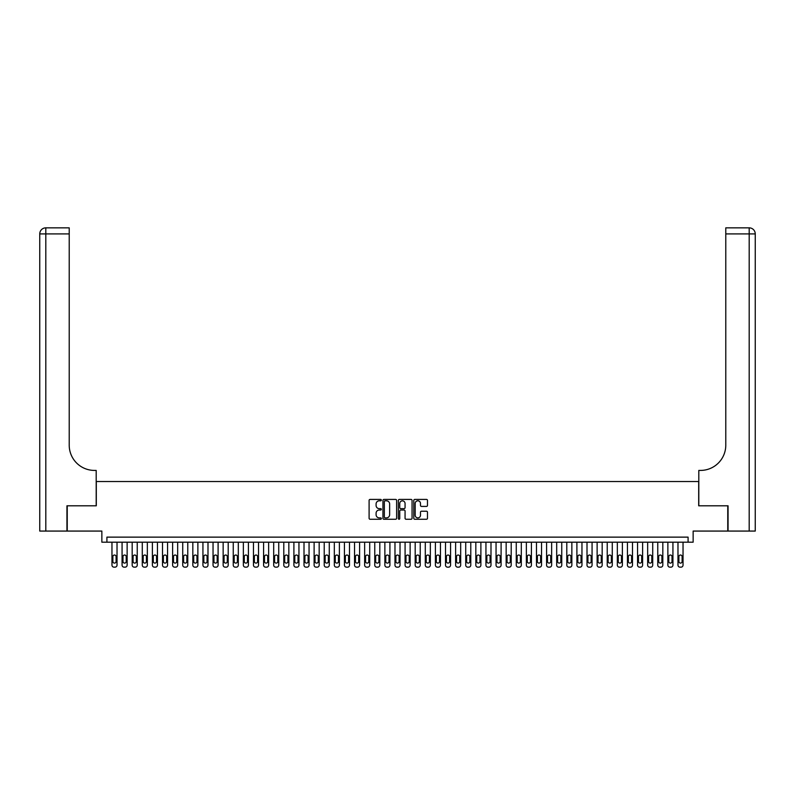 <?xml version="1.0" encoding="UTF-8"?>
<svg xmlns="http://www.w3.org/2000/svg" width="795" height="795" viewBox="0 0 795 795"><rect width="100%" height="100%" fill="white"/><g stroke="black" fill="none" stroke-linecap="round" stroke-linejoin="round"><path stroke-width="1.19" d="M381.332 500.115A0.696 0.696 0 0 0 380.636 499.419L370.092 499.419A0.994 0.994 0 0 0 369.099 500.413L369.099 518.27A0.994 0.994 0 0 0 370.092 519.254L380.636 519.254A0.696 0.696 0 0 0 381.332 518.569A0.696 0.696 0 0 0 380.636 517.873L379.275 517.873A3.17 3.17 0 0 1 376.095 514.693L376.095 513.202A3.17 3.17 0 0 1 379.275 510.032L380.636 510.032A0.696 0.696 0 0 0 381.332 509.337A0.696 0.696 0 0 0 380.636 508.641L379.275 508.641A3.17 3.17 0 0 1 376.095 505.471L376.095 503.98A3.17 3.17 0 0 1 379.275 500.81L380.636 500.81A0.696 0.696 0 0 0 381.332 500.115M426.498 506.415A0.994 0.994 0 0 0 427.481 505.421L427.481 500.413A0.994 0.994 0 0 0 426.498 499.419L414.791 499.419A0.994 0.994 0 0 0 413.798 500.413L413.798 518.27A0.994 0.994 0 0 0 414.791 519.254L426.498 519.254A0.994 0.994 0 0 0 427.481 518.27L427.481 512.219A0.994 0.994 0 0 0 426.498 511.225L421.479 511.225A0.994 0.994 0 0 0 420.495 512.219L420.495 515.22A2.653 2.653 0 0 1 417.842 517.873A2.653 2.653 0 0 1 415.189 515.22L415.189 503.464A2.653 2.653 0 0 1 417.842 500.81A2.653 2.653 0 0 1 420.495 503.464L420.495 505.421A0.994 0.994 0 0 0 421.479 506.415L426.498 506.415M688.082 542.19L693.141 542.19L693.141 531.07L727.763 531.07L727.763 505.799L698.696 505.799L698.696 481.541L96.304 481.541L96.304 505.799L67.237 505.799L67.237 531.07L101.859 531.07L101.859 542.19L688.082 542.19L688.082 537.132L106.918 537.132L106.918 542.19M396.635 500.413A0.994 0.994 0 0 0 395.642 499.419L383.935 499.419A0.994 0.994 0 0 0 382.942 500.413L382.942 518.27A0.994 0.994 0 0 0 383.935 519.254L395.642 519.254A0.994 0.994 0 0 0 396.635 518.27L396.635 500.413M399.358 499.419L411.065 499.419A0.994 0.994 0 0 1 412.058 500.413L412.058 518.27A0.994 0.994 0 0 1 411.065 519.254L406.056 519.254A0.994 0.994 0 0 1 405.062 518.27L405.062 511.026A0.994 0.994 0 0 0 404.069 510.032L400.75 510.032A0.994 0.994 0 0 0 399.756 511.026L399.756 518.569A0.696 0.696 0 0 1 399.06 519.254A0.696 0.696 0 0 1 398.365 518.569L398.365 500.413A0.994 0.994 0 0 1 399.358 499.419M385.028 500.81A0.696 0.696 0 0 0 384.333 501.496L384.333 517.177A0.696 0.696 0 0 0 385.028 517.873L386.459 517.873A3.17 3.17 0 0 0 389.639 514.693L389.639 503.98A3.17 3.17 0 0 0 386.459 500.81L385.028 500.81M405.062 503.513A2.653 2.653 0 0 0 402.409 500.86A2.653 2.653 0 0 0 399.756 503.513L399.756 507.647A0.994 0.994 0 0 0 400.75 508.641L404.069 508.641A0.994 0.994 0 0 0 405.062 507.647L405.062 503.513M117.024 542.19L117.024 565.126A2.017 2.017 0 0 1 114.997 567.153L113.993 567.153A2.017 2.017 0 0 1 111.966 565.126L111.966 542.19M116.11 561.489L116.11 556.639A1.62 1.62 0 0 0 114.49 555.019A1.62 1.62 0 0 0 112.88 556.639L112.88 561.489A1.62 1.62 0 0 0 114.49 563.108A1.62 1.62 0 0 0 116.11 561.489M66.939 505.799L96.195 505.799L96.195 470.421L94.486 470.421A25.271 25.271 0 0 1 69.215 445.16L69.215 233.909L45.812 233.909L45.812 531.07L66.939 531.07L66.939 505.799M45.812 531.07L39.75 531.07L39.75 233.909A6.062 6.062 0 0 1 45.812 227.847L69.215 227.847L69.215 233.909M94.486 470.421A25.271 25.271 0 0 1 69.215 445.16M45.812 227.847A6.062 6.062 0 0 0 39.75 233.909L45.812 233.909L45.812 227.847M728.061 505.799L698.805 505.799L698.805 470.421L700.514 470.421A25.271 25.271 0 0 0 725.785 445.16L725.785 227.847L749.188 227.847A6.062 6.062 0 0 1 755.25 233.909L755.25 531.07L728.061 531.07L728.061 505.799M700.514 470.421A25.271 25.271 0 0 0 725.785 445.16M749.188 531.07L749.188 233.909L755.25 233.909A6.062 6.062 0 0 0 749.188 227.847L749.188 233.909L725.785 233.909M127.13 542.19L127.13 565.126A2.017 2.017 0 0 1 125.103 567.153L124.099 567.153A2.017 2.017 0 0 1 122.072 565.126L122.072 542.19M126.216 561.489L126.216 556.639A1.62 1.62 0 0 0 124.596 555.019A1.62 1.62 0 0 0 122.987 556.639L122.987 561.489A1.62 1.62 0 0 0 124.596 563.108A1.62 1.62 0 0 0 126.216 561.489M137.237 542.19L137.237 565.126A2.017 2.017 0 0 1 135.21 567.153L134.206 567.153A2.017 2.017 0 0 1 132.179 565.126L132.179 542.19M136.323 561.489L136.323 556.639A1.62 1.62 0 0 0 134.713 555.019A1.62 1.62 0 0 0 133.093 556.639L133.093 561.489A1.62 1.62 0 0 0 134.713 563.108A1.62 1.62 0 0 0 136.323 561.489M147.343 542.19L147.343 565.126A2.017 2.017 0 0 1 145.326 567.153L144.312 567.153A2.017 2.017 0 0 1 142.285 565.126L142.285 542.19M146.429 561.489L146.429 556.639A1.62 1.62 0 0 0 144.819 555.019A1.62 1.62 0 0 0 143.199 556.639L143.199 561.489A1.62 1.62 0 0 0 144.819 563.108A1.62 1.62 0 0 0 146.429 561.489M157.45 542.19L157.45 565.126A2.017 2.017 0 0 1 155.432 567.153L154.419 567.153A2.017 2.017 0 0 1 152.392 565.126L152.392 542.19M156.545 561.489L156.545 556.639A1.62 1.62 0 0 0 154.926 555.019A1.62 1.62 0 0 0 153.306 556.639L153.306 561.489A1.62 1.62 0 0 0 154.926 563.108A1.62 1.62 0 0 0 156.545 561.489M167.556 542.19L167.556 565.126A2.017 2.017 0 0 1 165.539 567.153L164.525 567.153A2.017 2.017 0 0 1 162.508 565.126L162.508 542.19M166.652 561.489L166.652 556.639A1.62 1.62 0 0 0 165.032 555.019A1.62 1.62 0 0 0 163.412 556.639L163.412 561.489A1.62 1.62 0 0 0 165.032 563.108A1.62 1.62 0 0 0 166.652 561.489M177.663 542.19L177.663 565.126A2.017 2.017 0 0 1 175.645 567.153L174.632 567.153A2.017 2.017 0 0 1 172.614 565.126L172.614 542.19M176.758 561.489L176.758 556.639A1.62 1.62 0 0 0 175.139 555.019A1.62 1.62 0 0 0 173.519 556.639L173.519 561.489A1.62 1.62 0 0 0 175.139 563.108A1.62 1.62 0 0 0 176.758 561.489M187.769 542.19L187.769 565.126A2.017 2.017 0 0 1 185.752 567.153L184.738 567.153A2.017 2.017 0 0 1 182.721 565.126L182.721 542.19M186.865 561.489L186.865 556.639A1.62 1.62 0 0 0 185.245 555.019A1.62 1.62 0 0 0 183.625 556.639L183.625 561.489A1.62 1.62 0 0 0 185.245 563.108A1.62 1.62 0 0 0 186.865 561.489M197.876 542.19L197.876 565.126A2.017 2.017 0 0 1 195.858 567.153L194.845 567.153A2.017 2.017 0 0 1 192.827 565.126L192.827 542.19M196.971 561.489L196.971 556.639A1.62 1.62 0 0 0 195.351 555.019A1.62 1.62 0 0 0 193.732 556.639L193.732 561.489A1.62 1.62 0 0 0 195.351 563.108A1.62 1.62 0 0 0 196.971 561.489M207.992 542.19L207.992 565.126A2.017 2.017 0 0 1 205.965 567.153L204.951 567.153A2.017 2.017 0 0 1 202.934 565.126L202.934 542.19M207.078 561.489L207.078 556.639A1.62 1.62 0 0 0 205.458 555.019A1.62 1.62 0 0 0 203.848 556.639L203.848 561.489A1.62 1.62 0 0 0 205.458 563.108A1.62 1.62 0 0 0 207.078 561.489M218.098 542.19L218.098 565.126A2.017 2.017 0 0 1 216.071 567.153L215.057 567.153A2.017 2.017 0 0 1 213.04 565.126L213.04 542.19M217.184 561.489L217.184 556.639A1.62 1.62 0 0 0 215.564 555.019A1.62 1.62 0 0 0 213.954 556.639L213.954 561.489A1.62 1.62 0 0 0 215.564 563.108A1.62 1.62 0 0 0 217.184 561.489M228.205 542.19L228.205 565.126A2.017 2.017 0 0 1 226.178 567.153L225.174 567.153A2.017 2.017 0 0 1 223.147 565.126L223.147 542.19M227.291 561.489L227.291 556.639A1.62 1.62 0 0 0 225.671 555.019A1.62 1.62 0 0 0 224.061 556.639L224.061 561.489A1.62 1.62 0 0 0 225.671 563.108A1.62 1.62 0 0 0 227.291 561.489M238.311 542.19L238.311 565.126A2.017 2.017 0 0 1 236.284 567.153L235.28 567.153A2.017 2.017 0 0 1 233.253 565.126L233.253 542.19M237.397 561.489L237.397 556.639A1.62 1.62 0 0 0 235.787 555.019A1.62 1.62 0 0 0 234.167 556.639L234.167 561.489A1.62 1.62 0 0 0 235.787 563.108A1.62 1.62 0 0 0 237.397 561.489M248.418 542.19L248.418 565.126A2.017 2.017 0 0 1 246.39 567.153L245.387 567.153A2.017 2.017 0 0 1 243.359 565.126L243.359 542.19M247.503 561.489L247.503 556.639A1.62 1.62 0 0 0 245.894 555.019A1.62 1.62 0 0 0 244.274 556.639L244.274 561.489A1.62 1.62 0 0 0 245.894 563.108A1.62 1.62 0 0 0 247.503 561.489M258.524 542.19L258.524 565.126A2.017 2.017 0 0 1 256.507 567.153L255.493 567.153A2.017 2.017 0 0 1 253.466 565.126L253.466 542.19M257.61 561.489L257.61 556.639A1.62 1.62 0 0 0 256 555.019A1.62 1.62 0 0 0 254.38 556.639L254.38 561.489A1.62 1.62 0 0 0 256 563.108A1.62 1.62 0 0 0 257.61 561.489M268.63 542.19L268.63 565.126A2.017 2.017 0 0 1 266.613 567.153L265.6 567.153A2.017 2.017 0 0 1 263.582 565.126L263.582 542.19M267.726 561.489L267.726 556.639A1.62 1.62 0 0 0 266.106 555.019A1.62 1.62 0 0 0 264.487 556.639L264.487 561.489A1.62 1.62 0 0 0 266.106 563.108A1.62 1.62 0 0 0 267.726 561.489M278.737 542.19L278.737 565.126A2.017 2.017 0 0 1 276.72 567.153L275.706 567.153A2.017 2.017 0 0 1 273.689 565.126L273.689 542.19M277.833 561.489L277.833 556.639A1.62 1.62 0 0 0 276.213 555.019A1.62 1.62 0 0 0 274.593 556.639L274.593 561.489A1.62 1.62 0 0 0 276.213 563.108A1.62 1.62 0 0 0 277.833 561.489M288.843 542.19L288.843 565.126A2.017 2.017 0 0 1 286.826 567.153L285.812 567.153A2.017 2.017 0 0 1 283.795 565.126L283.795 542.19M287.939 561.489L287.939 556.639A1.62 1.62 0 0 0 286.319 555.019A1.62 1.62 0 0 0 284.699 556.639L284.699 561.489A1.62 1.62 0 0 0 286.319 563.108A1.62 1.62 0 0 0 287.939 561.489M298.95 542.19L298.95 565.126A2.017 2.017 0 0 1 296.933 567.153L295.919 567.153A2.017 2.017 0 0 1 293.902 565.126L293.902 542.19M298.046 561.489L298.046 556.639A1.62 1.62 0 0 0 296.426 555.019A1.62 1.62 0 0 0 294.806 556.639L294.806 561.489A1.62 1.62 0 0 0 296.426 563.108A1.62 1.62 0 0 0 298.046 561.489M309.056 542.19L309.056 565.126A2.017 2.017 0 0 1 307.039 567.153L306.025 567.153A2.017 2.017 0 0 1 304.008 565.126L304.008 542.19M308.152 561.489L308.152 556.639A1.62 1.62 0 0 0 306.532 555.019A1.62 1.62 0 0 0 304.912 556.639L304.912 561.489A1.62 1.62 0 0 0 306.532 563.108A1.62 1.62 0 0 0 308.152 561.489M319.173 542.19L319.173 565.126A2.017 2.017 0 0 1 317.145 567.153L316.132 567.153A2.017 2.017 0 0 1 314.114 565.126L314.114 542.19M318.258 561.489L318.258 556.639A1.62 1.62 0 0 0 316.639 555.019A1.62 1.62 0 0 0 315.029 556.639L315.029 561.489A1.62 1.62 0 0 0 316.639 563.108A1.62 1.62 0 0 0 318.258 561.489M329.279 542.19L329.279 565.126A2.017 2.017 0 0 1 327.252 567.153L326.238 567.153A2.017 2.017 0 0 1 324.221 565.126L324.221 542.19M328.365 561.489L328.365 556.639A1.62 1.62 0 0 0 326.745 555.019A1.62 1.62 0 0 0 325.135 556.639L325.135 561.489A1.62 1.62 0 0 0 326.745 563.108A1.62 1.62 0 0 0 328.365 561.489M339.385 542.19L339.385 565.126A2.017 2.017 0 0 1 337.358 567.153L336.355 567.153A2.017 2.017 0 0 1 334.327 565.126L334.327 542.19M338.471 561.489L338.471 556.639A1.62 1.62 0 0 0 336.851 555.019A1.62 1.62 0 0 0 335.242 556.639L335.242 561.489A1.62 1.62 0 0 0 336.851 563.108A1.62 1.62 0 0 0 338.471 561.489M349.492 542.19L349.492 565.126A2.017 2.017 0 0 1 347.465 567.153L346.461 567.153A2.017 2.017 0 0 1 344.434 565.126L344.434 542.19M348.578 561.489L348.578 556.639A1.62 1.62 0 0 0 346.968 555.019A1.62 1.62 0 0 0 345.348 556.639L345.348 561.489A1.62 1.62 0 0 0 346.968 563.108A1.62 1.62 0 0 0 348.578 561.489M359.598 542.19L359.598 565.126A2.017 2.017 0 0 1 357.571 567.153L356.567 567.153A2.017 2.017 0 0 1 354.54 565.126L354.54 542.19M358.684 561.489L358.684 556.639A1.62 1.62 0 0 0 357.074 555.019A1.62 1.62 0 0 0 355.454 556.639L355.454 561.489A1.62 1.62 0 0 0 357.074 563.108A1.62 1.62 0 0 0 358.684 561.489M369.705 542.19L369.705 565.126A2.017 2.017 0 0 1 367.688 567.153L366.674 567.153A2.017 2.017 0 0 1 364.647 565.126L364.647 542.19M368.791 561.489L368.791 556.639A1.62 1.62 0 0 0 367.181 555.019A1.62 1.62 0 0 0 365.561 556.639L365.561 561.489A1.62 1.62 0 0 0 367.181 563.108A1.62 1.62 0 0 0 368.791 561.489M379.811 542.19L379.811 565.126A2.017 2.017 0 0 1 377.794 567.153L376.78 567.153A2.017 2.017 0 0 1 374.763 565.126L374.763 542.19M378.907 561.489L378.907 556.639A1.62 1.62 0 0 0 377.287 555.019A1.62 1.62 0 0 0 375.667 556.639L375.667 561.489A1.62 1.62 0 0 0 377.287 563.108A1.62 1.62 0 0 0 378.907 561.489M389.918 542.19L389.918 565.126A2.017 2.017 0 0 1 387.9 567.153L386.887 567.153A2.017 2.017 0 0 1 384.869 565.126L384.869 542.19M389.013 561.489L389.013 556.639A1.62 1.62 0 0 0 387.394 555.019A1.62 1.62 0 0 0 385.774 556.639L385.774 561.489A1.62 1.62 0 0 0 387.394 563.108A1.62 1.62 0 0 0 389.013 561.489M400.024 542.19L400.024 565.126A2.017 2.017 0 0 1 398.007 567.153L396.993 567.153A2.017 2.017 0 0 1 394.976 565.126L394.976 542.19M399.12 561.489L399.12 556.639A1.62 1.62 0 0 0 397.5 555.019A1.62 1.62 0 0 0 395.88 556.639L395.88 561.489A1.62 1.62 0 0 0 397.5 563.108A1.62 1.62 0 0 0 399.12 561.489M410.131 542.19L410.131 565.126A2.017 2.017 0 0 1 408.113 567.153L407.1 567.153A2.017 2.017 0 0 1 405.082 565.126L405.082 542.19M409.226 561.489L409.226 556.639A1.62 1.62 0 0 0 407.606 555.019A1.62 1.62 0 0 0 405.987 556.639L405.987 561.489A1.62 1.62 0 0 0 407.606 563.108A1.62 1.62 0 0 0 409.226 561.489M420.237 542.19L420.237 565.126A2.017 2.017 0 0 1 418.22 567.153L417.206 567.153A2.017 2.017 0 0 1 415.189 565.126L415.189 542.19M419.333 561.489L419.333 556.639A1.62 1.62 0 0 0 417.713 555.019A1.62 1.62 0 0 0 416.093 556.639L416.093 561.489A1.62 1.62 0 0 0 417.713 563.108A1.62 1.62 0 0 0 419.333 561.489M430.353 542.19L430.353 565.126A2.017 2.017 0 0 1 428.326 567.153L427.312 567.153A2.017 2.017 0 0 1 425.295 565.126L425.295 542.19M429.439 561.489L429.439 556.639A1.62 1.62 0 0 0 427.819 555.019A1.62 1.62 0 0 0 426.209 556.639L426.209 561.489A1.62 1.62 0 0 0 427.819 563.108A1.62 1.62 0 0 0 429.439 561.489M440.46 542.19L440.46 565.126A2.017 2.017 0 0 1 438.433 567.153L437.429 567.153A2.017 2.017 0 0 1 435.402 565.126L435.402 542.19M439.546 561.489L439.546 556.639A1.62 1.62 0 0 0 437.926 555.019A1.62 1.62 0 0 0 436.316 556.639L436.316 561.489A1.62 1.62 0 0 0 437.926 563.108A1.62 1.62 0 0 0 439.546 561.489M450.566 542.19L450.566 565.126A2.017 2.017 0 0 1 448.539 567.153L447.535 567.153A2.017 2.017 0 0 1 445.508 565.126L445.508 542.19M449.652 561.489L449.652 556.639A1.62 1.62 0 0 0 448.032 555.019A1.62 1.62 0 0 0 446.422 556.639L446.422 561.489A1.62 1.62 0 0 0 448.032 563.108A1.62 1.62 0 0 0 449.652 561.489M460.673 542.19L460.673 565.126A2.017 2.017 0 0 1 458.645 567.153L457.642 567.153A2.017 2.017 0 0 1 455.615 565.126L455.615 542.19M459.758 561.489L459.758 556.639A1.62 1.62 0 0 0 458.149 555.019A1.62 1.62 0 0 0 456.529 556.639L456.529 561.489A1.62 1.62 0 0 0 458.149 563.108A1.62 1.62 0 0 0 459.758 561.489M470.779 542.19L470.779 565.126A2.017 2.017 0 0 1 468.762 567.153L467.748 567.153A2.017 2.017 0 0 1 465.721 565.126L465.721 542.19M469.865 561.489L469.865 556.639A1.62 1.62 0 0 0 468.255 555.019A1.62 1.62 0 0 0 466.635 556.639L466.635 561.489A1.62 1.62 0 0 0 468.255 563.108A1.62 1.62 0 0 0 469.865 561.489M480.886 542.19L480.886 565.126A2.017 2.017 0 0 1 478.868 567.153L477.855 567.153A2.017 2.017 0 0 1 475.827 565.126L475.827 542.19M479.971 561.489L479.971 556.639A1.62 1.62 0 0 0 478.361 555.019A1.62 1.62 0 0 0 476.742 556.639L476.742 561.489A1.62 1.62 0 0 0 478.361 563.108A1.62 1.62 0 0 0 479.971 561.489M490.992 542.19L490.992 565.126A2.017 2.017 0 0 1 488.975 567.153L487.961 567.153A2.017 2.017 0 0 1 485.944 565.126L485.944 542.19M490.088 561.489L490.088 556.639A1.62 1.62 0 0 0 488.468 555.019A1.62 1.62 0 0 0 486.848 556.639L486.848 561.489A1.62 1.62 0 0 0 488.468 563.108A1.62 1.62 0 0 0 490.088 561.489M501.098 542.19L501.098 565.126A2.017 2.017 0 0 1 499.081 567.153L498.067 567.153A2.017 2.017 0 0 1 496.05 565.126L496.05 542.19M500.194 561.489L500.194 556.639A1.62 1.62 0 0 0 498.574 555.019A1.62 1.62 0 0 0 496.954 556.639L496.954 561.489A1.62 1.62 0 0 0 498.574 563.108A1.62 1.62 0 0 0 500.194 561.489M511.205 542.19L511.205 565.126A2.017 2.017 0 0 1 509.188 567.153L508.174 567.153A2.017 2.017 0 0 1 506.157 565.126L506.157 542.19M510.301 561.489L510.301 556.639A1.62 1.62 0 0 0 508.681 555.019A1.62 1.62 0 0 0 507.061 556.639L507.061 561.489A1.62 1.62 0 0 0 508.681 563.108A1.62 1.62 0 0 0 510.301 561.489M521.311 542.19L521.311 565.126A2.017 2.017 0 0 1 519.294 567.153L518.28 567.153A2.017 2.017 0 0 1 516.263 565.126L516.263 542.19M520.407 561.489L520.407 556.639A1.62 1.62 0 0 0 518.787 555.019A1.62 1.62 0 0 0 517.167 556.639L517.167 561.489A1.62 1.62 0 0 0 518.787 563.108A1.62 1.62 0 0 0 520.407 561.489M531.418 542.19L531.418 565.126A2.017 2.017 0 0 1 529.4 567.153L528.387 567.153A2.017 2.017 0 0 1 526.37 565.126L526.37 542.19M530.513 561.489L530.513 556.639A1.62 1.62 0 0 0 528.894 555.019A1.62 1.62 0 0 0 527.274 556.639L527.274 561.489A1.62 1.62 0 0 0 528.894 563.108A1.62 1.62 0 0 0 530.513 561.489M541.534 542.19L541.534 565.126A2.017 2.017 0 0 1 539.507 567.153L538.493 567.153A2.017 2.017 0 0 1 536.476 565.126L536.476 542.19M540.62 561.489L540.62 556.639A1.62 1.62 0 0 0 539 555.019A1.62 1.62 0 0 0 537.39 556.639L537.39 561.489A1.62 1.62 0 0 0 539 563.108A1.62 1.62 0 0 0 540.62 561.489M551.641 542.19L551.641 565.126A2.017 2.017 0 0 1 549.613 567.153L548.61 567.153A2.017 2.017 0 0 1 546.582 565.126L546.582 542.19M550.726 561.489L550.726 556.639A1.62 1.62 0 0 0 549.106 555.019A1.62 1.62 0 0 0 547.497 556.639L547.497 561.489A1.62 1.62 0 0 0 549.106 563.108A1.62 1.62 0 0 0 550.726 561.489M561.747 542.19L561.747 565.126A2.017 2.017 0 0 1 559.72 567.153L558.716 567.153A2.017 2.017 0 0 1 556.689 565.126L556.689 542.19M560.833 561.489L560.833 556.639A1.62 1.62 0 0 0 559.213 555.019A1.62 1.62 0 0 0 557.603 556.639L557.603 561.489A1.62 1.62 0 0 0 559.213 563.108A1.62 1.62 0 0 0 560.833 561.489M571.853 542.19L571.853 565.126A2.017 2.017 0 0 1 569.826 567.153L568.822 567.153A2.017 2.017 0 0 1 566.795 565.126L566.795 542.19M570.939 561.489L570.939 556.639A1.62 1.62 0 0 0 569.329 555.019A1.62 1.62 0 0 0 567.709 556.639L567.709 561.489A1.62 1.62 0 0 0 569.329 563.108A1.62 1.62 0 0 0 570.939 561.489M581.96 542.19L581.96 565.126A2.017 2.017 0 0 1 579.943 567.153L578.929 567.153A2.017 2.017 0 0 1 576.902 565.126L576.902 542.19M581.046 561.489L581.046 556.639A1.62 1.62 0 0 0 579.436 555.019A1.62 1.62 0 0 0 577.816 556.639L577.816 561.489A1.62 1.62 0 0 0 579.436 563.108A1.62 1.62 0 0 0 581.046 561.489M592.066 542.19L592.066 565.126A2.017 2.017 0 0 1 590.049 567.153L589.035 567.153A2.017 2.017 0 0 1 587.008 565.126L587.008 542.19M591.152 561.489L591.152 556.639A1.62 1.62 0 0 0 589.542 555.019A1.62 1.62 0 0 0 587.922 556.639L587.922 561.489A1.62 1.62 0 0 0 589.542 563.108A1.62 1.62 0 0 0 591.152 561.489M602.173 542.19L602.173 565.126A2.017 2.017 0 0 1 600.155 567.153L599.142 567.153A2.017 2.017 0 0 1 597.125 565.126L597.125 542.19M601.268 561.489L601.268 556.639A1.62 1.62 0 0 0 599.649 555.019A1.62 1.62 0 0 0 598.029 556.639L598.029 561.489A1.62 1.62 0 0 0 599.649 563.108A1.62 1.62 0 0 0 601.268 561.489M612.279 542.19L612.279 565.126A2.017 2.017 0 0 1 610.262 567.153L609.248 567.153A2.017 2.017 0 0 1 607.231 565.126L607.231 542.19M611.375 561.489L611.375 556.639A1.62 1.62 0 0 0 609.755 555.019A1.62 1.62 0 0 0 608.135 556.639L608.135 561.489A1.62 1.62 0 0 0 609.755 563.108A1.62 1.62 0 0 0 611.375 561.489M622.386 542.19L622.386 565.126A2.017 2.017 0 0 1 620.368 567.153L619.355 567.153A2.017 2.017 0 0 1 617.337 565.126L617.337 542.19M621.481 561.489L621.481 556.639A1.62 1.62 0 0 0 619.861 555.019A1.62 1.62 0 0 0 618.242 556.639L618.242 561.489A1.62 1.62 0 0 0 619.861 563.108A1.62 1.62 0 0 0 621.481 561.489M632.492 542.19L632.492 565.126A2.017 2.017 0 0 1 630.475 567.153L629.461 567.153A2.017 2.017 0 0 1 627.444 565.126L627.444 542.19M631.588 561.489L631.588 556.639A1.62 1.62 0 0 0 629.968 555.019A1.62 1.62 0 0 0 628.348 556.639L628.348 561.489A1.62 1.62 0 0 0 629.968 563.108A1.62 1.62 0 0 0 631.588 561.489M642.608 542.19L642.608 565.126A2.017 2.017 0 0 1 640.581 567.153L639.568 567.153A2.017 2.017 0 0 1 637.55 565.126L637.55 542.19M641.694 561.489L641.694 556.639A1.62 1.62 0 0 0 640.074 555.019A1.62 1.62 0 0 0 638.455 556.639L638.455 561.489A1.62 1.62 0 0 0 640.074 563.108A1.62 1.62 0 0 0 641.694 561.489M652.715 542.19L652.715 565.126A2.017 2.017 0 0 1 650.688 567.153L649.674 567.153A2.017 2.017 0 0 1 647.657 565.126L647.657 542.19M651.801 561.489L651.801 556.639A1.62 1.62 0 0 0 650.181 555.019A1.62 1.62 0 0 0 648.571 556.639L648.571 561.489A1.62 1.62 0 0 0 650.181 563.108A1.62 1.62 0 0 0 651.801 561.489M662.821 542.19L662.821 565.126A2.017 2.017 0 0 1 660.794 567.153L659.79 567.153A2.017 2.017 0 0 1 657.763 565.126L657.763 542.19M661.907 561.489L661.907 556.639A1.62 1.62 0 0 0 660.287 555.019A1.62 1.62 0 0 0 658.677 556.639L658.677 561.489A1.62 1.62 0 0 0 660.287 563.108A1.62 1.62 0 0 0 661.907 561.489M672.928 542.19L672.928 565.126A2.017 2.017 0 0 1 670.9 567.153L669.897 567.153A2.017 2.017 0 0 1 667.87 565.126L667.87 542.19M672.014 561.489L672.014 556.639A1.62 1.62 0 0 0 670.404 555.019A1.62 1.62 0 0 0 668.784 556.639L668.784 561.489A1.62 1.62 0 0 0 670.404 563.108A1.62 1.62 0 0 0 672.014 561.489M683.034 542.19L683.034 565.126A2.017 2.017 0 0 1 681.007 567.153L680.003 567.153A2.017 2.017 0 0 1 677.976 565.126L677.976 542.19M682.12 561.489L682.12 556.639A1.62 1.62 0 0 0 680.51 555.019A1.62 1.62 0 0 0 678.89 556.639L678.89 561.489A1.62 1.62 0 0 0 680.51 563.108A1.62 1.62 0 0 0 682.12 561.489"/></g></svg>
